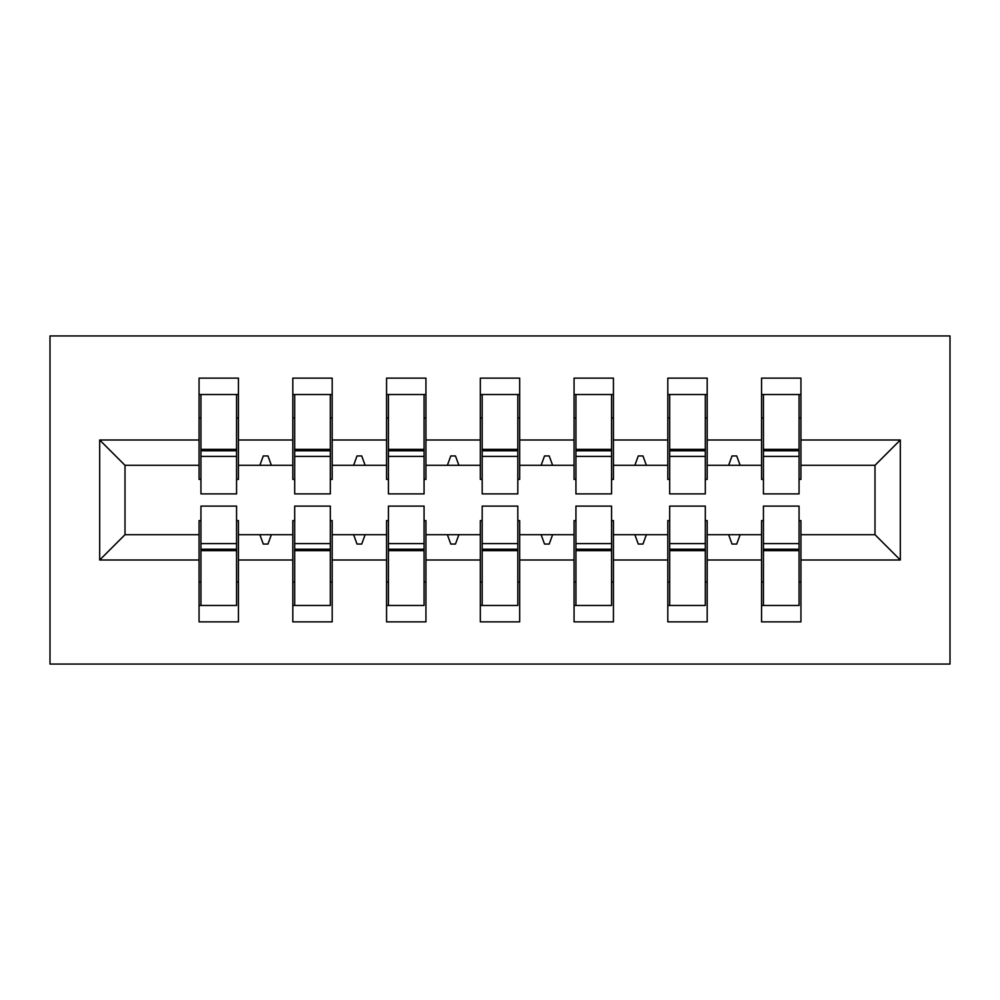 <?xml version="1.0" encoding="UTF-8"?>
<svg xmlns="http://www.w3.org/2000/svg" width="1000" height="1000" viewBox="0 0 1000 1000"><rect width="100%" height="100%" fill="white"/><g stroke="black" fill="none" stroke-linecap="round" stroke-linejoin="round"><path stroke-width="1.5" d="M50 664.062L950 664.062L950 335.938L50 335.938L50 664.062M763.438 520.625L761.562 520.625L761.562 534.688L707.188 534.688L707.188 520.625L705.312 520.625M900.312 560L875 534.688L875 465.312L900.312 440L900.312 560L800.938 560L800.938 621.875L761.562 621.875L761.562 534.688M875 465.312L800.938 465.312L800.938 378.125L761.562 378.125L761.562 440L707.188 440L707.188 479.375L705.312 479.375M763.438 479.375L761.562 479.375L761.562 440M669.688 520.625L667.812 520.625L667.812 534.688L613.438 534.688L613.438 520.625L611.562 520.625M761.562 560L707.188 560L707.188 621.875L667.812 621.875L667.812 534.688M707.188 440L707.188 378.125L667.812 378.125L667.812 440L613.438 440L613.438 479.375L611.562 479.375M669.688 479.375L667.812 479.375L667.812 440M575.938 520.625L574.062 520.625L574.062 534.688L519.688 534.688L519.688 520.625L517.812 520.625M667.812 560L613.438 560L613.438 621.875L574.062 621.875L574.062 534.688M613.438 440L613.438 378.125L574.062 378.125L574.062 440L519.688 440L519.688 479.375L517.812 479.375M575.938 479.375L574.062 479.375L574.062 440M482.188 520.625L480.312 520.625L480.312 534.688L425.938 534.688L425.938 520.625L424.062 520.625M574.062 560L519.688 560L519.688 621.875L480.312 621.875L480.312 534.688M519.688 440L519.688 378.125L480.312 378.125L480.312 440L425.938 440L425.938 479.375L424.062 479.375M482.188 479.375L480.312 479.375L480.312 440M388.438 520.625L386.562 520.625L386.562 534.688L332.188 534.688L332.188 520.625L330.312 520.625M480.312 560L425.938 560L425.938 621.875L386.562 621.875L386.562 534.688M425.938 440L425.938 378.125L386.562 378.125L386.562 440L332.188 440L332.188 479.375L330.312 479.375M388.438 479.375L386.562 479.375L386.562 440M294.688 520.625L292.812 520.625L292.812 534.688L238.438 534.688L238.438 621.875L199.062 621.875L199.062 534.688L125 534.688L99.688 560L99.688 440L125 465.312L125 534.688M386.562 560L332.188 560L332.188 621.875L292.812 621.875L292.812 534.688M332.188 440L332.188 378.125L292.812 378.125L292.812 440L238.438 440L238.438 378.125L199.062 378.125L199.062 440L99.688 440M294.688 479.375L292.812 479.375L292.812 440M200.938 520.625L199.062 520.625L199.062 534.688M200.938 479.375L199.062 479.375L199.062 440M799.062 520.625L800.938 520.625L800.938 560M800.938 465.312L800.938 479.375L799.062 479.375M707.188 560L707.188 534.688M613.438 560L613.438 534.688M519.688 560L519.688 534.688M425.938 560L425.938 534.688M332.188 560L332.188 534.688M900.312 440L800.938 440M292.812 560L238.438 560M199.062 560L99.688 560M736.725 455.938L732.025 455.938L728.625 465.312L740.125 465.312L736.712 455.938M728.625 465.312L707.188 465.312M761.562 465.312L740.125 465.312M728.625 534.688L732.025 544.062L736.725 544.062L740.125 534.688M634.875 465.312L646.375 465.312L642.962 455.938L638.275 455.938L634.875 465.312L613.438 465.312M667.812 465.312L646.375 465.312M634.875 534.688L638.275 544.062L642.962 544.062L646.375 534.688M541.125 465.312L552.625 465.312L549.212 455.938L544.525 455.938L541.125 465.312L519.688 465.312M574.062 465.312L552.625 465.312M541.125 534.688L544.525 544.062L549.212 544.062L552.625 534.688M447.375 465.312L458.875 465.312L455.462 455.938L450.775 455.938L447.375 465.312L425.938 465.312M480.312 465.312L458.875 465.312M447.375 534.688L450.775 544.062L455.462 544.062L458.875 534.688M353.625 465.312L365.125 465.312L361.712 455.938L357.025 455.938L353.625 465.312L332.188 465.312M386.562 465.312L365.125 465.312M353.625 534.688L357.025 544.062L361.712 544.062L365.125 534.688M259.875 465.312L271.375 465.312L267.962 455.938L263.275 455.938L259.875 465.312L238.438 465.312L238.438 440M292.812 465.312L271.375 465.312M259.875 534.688L263.275 544.062L267.962 544.062L271.375 534.688M236.562 520.625L238.438 520.625L238.438 534.688M238.438 465.312L238.438 479.375L236.562 479.375M199.062 465.312L125 465.312M875 534.688L800.938 534.688M199.062 394.538L200.938 394.538M199.062 394.525L238.438 394.525L236.562 394.525L236.562 493.9L200.938 493.9L200.938 456.4L236.562 456.4M236.562 543.6L236.562 605.475L199.062 605.475L200.938 605.475L200.938 506.1L236.562 506.1L236.562 543.6L200.938 543.6M292.812 394.538L294.688 394.538M292.812 394.525L332.188 394.525L330.312 394.525L330.312 493.9L294.688 493.9L294.688 456.4L330.312 456.4M330.312 543.6L330.312 605.475L292.812 605.475L294.688 605.475L294.688 506.1L330.312 506.1L330.312 543.6L294.688 543.6M386.562 394.538L388.438 394.538M386.562 394.525L425.938 394.525L424.062 394.525L424.062 493.9L388.438 493.9L388.438 456.4L424.062 456.4M424.062 543.6L424.062 605.475L386.562 605.475L388.438 605.475L388.438 506.1L424.062 506.1L424.062 543.6L388.438 543.6M480.312 394.538L482.188 394.538M480.312 394.525L519.688 394.525L517.812 394.525L517.812 493.9L482.188 493.9L482.188 456.4L517.812 456.4M517.812 543.6L517.812 605.475L480.312 605.475L482.188 605.475L482.188 506.1L517.812 506.1L517.812 543.6L482.188 543.6M574.062 394.538L575.938 394.538M574.062 394.525L613.438 394.525L611.562 394.525L611.562 493.9L575.938 493.9L575.938 456.4L611.562 456.4M611.562 543.6L611.562 605.475L574.062 605.475L575.938 605.475L575.938 506.1L611.562 506.1L611.562 543.6L575.938 543.6M667.812 394.538L669.688 394.538M667.812 394.525L707.188 394.525L705.312 394.525L705.312 493.9L669.688 493.9L669.688 456.4L705.312 456.4M705.312 543.6L705.312 605.475L667.812 605.475L669.688 605.475L669.688 506.1L705.312 506.1L705.312 543.6L669.688 543.6M761.562 394.538L763.438 394.538M761.562 394.525L800.938 394.525L799.062 394.525L799.062 493.9L763.438 493.9L763.438 456.4L799.062 456.4M799.062 543.6L799.062 605.475L761.562 605.475L763.438 605.475L763.438 506.1L799.062 506.1L799.062 543.6L763.438 543.6M200.938 582.038L199.062 582.038M238.438 582.038L236.562 582.038M236.562 549.225L200.938 549.225M236.562 417.962L238.438 417.962M199.062 417.962L200.938 417.962M200.938 394.525L200.938 450.775L236.562 450.775M200.938 456.4L200.938 450.775M330.312 417.962L332.188 417.962M292.812 417.962L294.688 417.962M294.688 394.525L294.688 450.775L330.312 450.775M294.688 456.4L294.688 450.775M424.062 417.962L425.938 417.962M386.562 417.962L388.438 417.962M388.438 394.525L388.438 450.775L424.062 450.775M388.438 456.4L388.438 450.775M517.812 417.962L519.688 417.962M480.312 417.962L482.188 417.962M482.188 394.525L482.188 450.775L517.812 450.775M482.188 456.4L482.188 450.775M611.562 417.962L613.438 417.962M574.062 417.962L575.938 417.962M575.938 394.525L575.938 450.775L611.562 450.775M575.938 456.4L575.938 450.775M294.688 582.038L292.812 582.038M332.188 582.038L330.312 582.038M330.312 549.225L294.688 549.225M388.438 582.038L386.562 582.038M425.938 582.038L424.062 582.038M424.062 549.225L388.438 549.225M482.188 582.038L480.312 582.038M519.688 582.038L517.812 582.038M517.812 549.225L482.188 549.225M575.938 582.038L574.062 582.038M613.438 582.038L611.562 582.038M611.562 549.225L575.938 549.225M705.312 417.962L707.188 417.962M667.812 417.962L669.688 417.962M669.688 394.525L669.688 450.775L705.312 450.775M669.688 456.4L669.688 450.775M669.688 582.038L667.812 582.038M707.188 582.038L705.312 582.038M705.312 549.225L669.688 549.225M799.062 417.962L800.938 417.962M761.562 417.962L763.438 417.962M763.438 394.525L763.438 450.775L799.062 450.775M763.438 456.4L763.438 450.775M763.438 582.038L761.562 582.038M800.938 582.038L799.062 582.038M799.062 549.225L763.438 549.225M236.562 550.638L200.938 550.638M200.938 449.363L236.562 449.363M294.688 449.363L330.312 449.363M388.438 449.363L424.062 449.363M482.188 449.363L517.812 449.363M575.938 449.363L611.562 449.363M330.312 550.638L294.688 550.638M424.062 550.638L388.438 550.638M517.812 550.638L482.188 550.638M611.562 550.638L575.938 550.638M669.688 449.363L705.312 449.363M705.312 550.638L669.688 550.638M763.438 449.363L799.062 449.363M799.062 550.638L763.438 550.638"/></g></svg>
